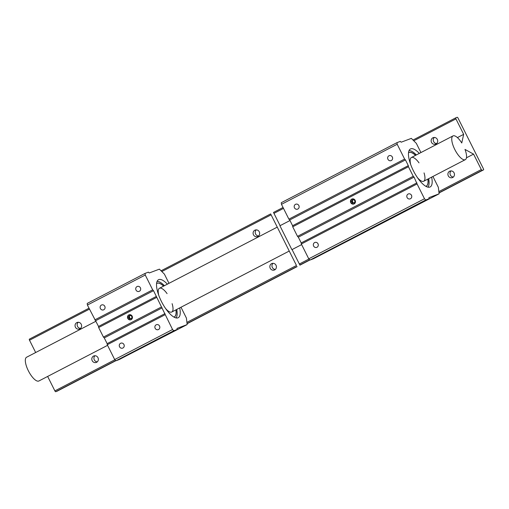 <?xml version="1.0" encoding="UTF-8"?>
<svg xmlns="http://www.w3.org/2000/svg" width="509" height="509" viewBox="0 0 509 509"><rect width="100%" height="100%" fill="white"/><g stroke="black" fill="none" stroke-linecap="round" stroke-linejoin="round"><path stroke-width="0.76" d="M453.379 177.017A3.48 3.258 69.4 0 1 451.082 170.909M434.33 137.455A3.48 3.258 -110.6 0 0 436.627 143.563M458.036 118.107L483.41 168.772A1.069 0.375 -117.4 0 1 483.55 169.853A1.069 0.375 -117.4 0 1 483.537 169.86L482.131 170.388A1.069 0.375 -117.4 0 1 481.304 169.561L473.567 154.119L464.984 149.423A13.374 4.657 -117.4 0 1 465.309 159.661A13.374 4.657 -117.4 0 1 455.021 149.932A13.374 4.657 -117.4 0 1 452.991 135.922A13.374 4.657 -117.4 0 1 461.758 142.984L463.667 134.344L455.93 118.902A1.069 0.375 -117.4 0 1 455.79 117.821A1.069 0.375 -117.4 0 1 455.803 117.814L457.209 117.286A1.069 0.375 -117.4 0 1 458.036 118.107M273.492 212.438L283.049 207.481L273.492 212.438L280.103 225.652M448.283 175.859A3.48 3.258 -110.6 0 0 452.399 177.616A3.48 3.258 -110.6 0 0 454.073 172.856A3.48 3.258 -110.6 0 0 449.956 171.107A3.48 3.258 -110.6 0 0 448.283 175.859M466.448 157.815L473.567 154.119M292.083 249.575L299.928 265.157L309.917 259.972L299.928 265.157M457.4 137.595L463.667 134.344M431.53 142.405A3.48 3.258 69.4 0 1 433.204 137.646A3.48 3.258 69.4 0 1 437.32 139.402A3.48 3.258 69.4 0 1 435.647 144.155A3.48 3.258 69.4 0 1 431.53 142.405M289.99 220.524L279.918 225.754L291.899 249.664L301.64 244.613M276.024 265.272A3.48 3.258 -110.6 0 0 271.908 263.516A3.48 3.258 -110.6 0 0 270.241 268.275A3.48 3.258 -110.6 0 0 274.357 270.024A3.48 3.258 -110.6 0 0 276.024 265.272M275.331 269.433A3.48 3.258 69.4 0 1 273.034 263.325M97.976 357.681A3.48 3.258 -110.6 0 0 93.86 355.931A3.48 3.258 -110.6 0 0 92.193 360.684A3.48 3.258 -110.6 0 0 96.309 362.44A3.48 3.258 -110.6 0 0 97.976 357.681M97.289 361.842A3.48 3.258 69.4 0 1 94.992 355.734M253.482 234.814A3.48 3.258 69.4 0 1 255.155 230.062A3.48 3.258 69.4 0 1 259.272 231.811A3.48 3.258 69.4 0 1 257.599 236.57A3.48 3.258 69.4 0 1 253.482 234.814M256.281 229.864A3.48 3.258 -110.6 0 0 258.578 235.972M75.44 327.23A3.48 3.258 69.4 0 1 77.107 322.471A3.48 3.258 69.4 0 1 81.224 324.227A3.48 3.258 69.4 0 1 79.557 328.986A3.48 3.258 69.4 0 1 75.44 327.23M78.233 322.28A3.48 3.258 -110.6 0 0 80.53 328.388M57.116 391.186L115.848 360.703L57.129 391.179A1.069 0.375 -117.4 0 1 57.129 391.179A1.069 0.375 -117.4 0 1 57.116 391.186L55.71 391.714A1.069 0.375 -117.4 0 1 54.883 390.893L114.881 359.748M47.649 376.444L54.883 390.893M95.921 321.249L26.563 357.248A13.374 4.657 62.6 0 0 28.599 371.265A13.374 4.657 62.6 0 0 38.888 380.986L107.571 345.344M29.369 339.147L88.973 308.212L29.382 339.14A1.069 0.375 62.6 0 0 29.369 339.147A1.069 0.375 62.6 0 0 29.509 340.228L35.668 352.527M296.473 265.494L270.648 213.914L296.473 265.494L186.905 322.369M180.981 307.239L186.402 318.061L187.166 324.589L176.998 328.413L177.126 329.501L173.792 330.755L172.551 329.514L153.514 290.671L152.681 289.844L145.262 275.032L145.071 273.397L148.405 272.143L149.232 272.97L159.406 269.146L164.382 274.09L169.001 283.322M187.166 324.589L127.199 355.416M129.407 318.679L128.573 317.024L129.496 315.504L131.246 315.637L132.073 317.292L131.157 318.812L129.407 318.679L131.856 318.551M128.573 317.024L129.28 316.757L130.107 318.418M130.196 315.236L129.28 316.757M172.106 303.669A13.374 4.657 -117.4 0 1 171.775 312.017A13.374 4.657 -117.4 0 1 165.578 308.492M158.77 295.373A13.374 4.657 -117.4 0 1 159.457 288.272A13.374 4.657 -117.4 0 1 167.079 293.629M175.898 309.879A18.884 6.572 -117.4 0 1 174.358 316.884M156.963 283.36A18.884 6.572 -117.4 0 1 163.574 286.141M175.987 309.828A18.884 6.572 -117.4 0 1 174.402 316.859A18.884 6.572 -117.4 0 1 173.9 317.05M156.562 283.64A18.884 6.572 -117.4 0 1 157.007 283.341A18.884 6.572 -117.4 0 1 163.663 286.09M176.738 309.44A20.678 7.196 -117.4 0 1 176.61 316.865A20.678 7.196 -117.4 0 1 175.955 317.896M157.046 281.477A20.678 7.196 -117.4 0 1 158.274 281.534A20.678 7.196 -117.4 0 1 164.413 285.702M167.372 284.162A21.397 7.444 62.6 0 0 158.522 279.721A21.397 7.444 62.6 0 0 161.767 302.142A21.397 7.444 62.6 0 0 178.233 317.705A21.397 7.444 62.6 0 0 179.696 307.907M132.162 316.153A2.628 2.462 69.4 0 1 130.902 319.754A2.628 2.462 69.4 0 1 127.67 318.157A2.628 2.462 69.4 0 1 132.162 316.153M129.229 314.766A2.628 2.462 -110.6 0 0 131.074 319.677M145.071 273.397L87.204 303.434L87.402 305.063L98.523 326.441L98.651 327.529L103.435 337.085L104.262 337.912L162.129 307.875M103.435 337.085L161.302 307.054M104.262 337.912L107.138 343.645L107.265 344.733L165.132 314.702M164.999 313.614L107.138 343.645M95.647 320.702L153.514 290.671M94.82 319.881L152.681 289.844M156.384 296.403L98.523 326.441M98.651 327.529L156.511 297.491M172.551 329.514L114.684 359.551L115.931 360.786L119.259 359.532L177.126 329.501M87.402 305.063L145.262 275.032M115.931 360.786L173.792 330.755M107.265 344.733L114.684 359.551M123.935 344.51A2.628 2.462 69.4 0 1 122.669 348.111A2.628 2.462 69.4 0 1 119.558 346.788A2.628 2.462 69.4 0 1 120.818 343.187A2.628 2.462 69.4 0 1 123.935 344.51M159.54 326.034A2.628 2.462 69.4 0 1 158.28 329.628A2.628 2.462 69.4 0 1 155.162 328.305A2.628 2.462 69.4 0 1 156.428 324.704A2.628 2.462 69.4 0 1 159.54 326.034M140.624 288.444A2.628 2.462 69.4 0 1 140.344 287.7M136.018 290.066A2.628 2.462 69.4 0 1 137.277 286.465A2.628 2.462 69.4 0 1 140.395 287.795A2.628 2.462 69.4 0 1 139.129 291.39A2.628 2.462 69.4 0 1 136.018 290.066M159.775 326.683A2.628 2.462 69.4 0 1 159.495 325.938M105.013 306.927A2.628 2.462 69.4 0 1 104.733 306.183M100.407 308.549A2.628 2.462 69.4 0 1 101.673 304.948A2.628 2.462 69.4 0 1 104.784 306.278A2.628 2.462 69.4 0 1 103.524 309.873A2.628 2.462 69.4 0 1 100.407 308.549M124.164 345.166A2.628 2.462 69.4 0 1 123.884 344.421M397.007 142.635L281.28 202.703L281.471 204.332L397.198 144.263L397.007 142.635L400.341 141.381L401.168 142.202L411.342 138.384L416.317 143.328L420.937 152.554M432.917 176.477L438.338 187.299L439.102 193.827L321.268 254.685M439.102 193.827L428.934 197.651L429.062 198.733L425.728 199.986L424.487 198.752L308.753 258.82L310 260.054L425.728 199.986M424.042 172.901A13.374 4.657 -117.4 0 1 423.711 181.249A13.374 4.657 -117.4 0 1 417.514 177.724M410.706 164.611A13.374 4.657 -117.4 0 1 411.393 157.51A13.374 4.657 -117.4 0 1 419.015 162.867M292.72 226.798L297.504 236.354L298.338 237.181L414.065 177.113L413.238 176.286L408.447 166.729L408.32 165.641L292.592 225.71L292.72 226.798L408.447 166.729M297.504 236.354L413.238 176.286M416.935 182.846L301.207 242.914L301.334 244.002L417.068 183.934L414.065 177.113M298.338 237.181L301.207 242.914M281.471 204.332L288.889 219.15L289.716 219.977L405.45 159.909L404.617 159.082L397.198 144.263M288.889 219.15L404.617 159.082M408.32 165.641L405.45 159.909M289.716 219.977L292.592 225.71M310 260.054L313.334 258.801L429.062 198.733M424.487 198.752L417.068 183.934M301.334 244.002L308.753 258.82M318.004 243.786A2.628 2.462 69.4 0 1 316.738 247.38A2.628 2.462 69.4 0 1 313.627 246.057A2.628 2.462 69.4 0 1 314.886 242.456A2.628 2.462 69.4 0 1 318.004 243.786M411.476 195.265A2.628 2.462 69.4 0 1 410.216 198.866A2.628 2.462 69.4 0 1 406.984 197.269A2.628 2.462 69.4 0 1 411.476 195.265M299.088 206.196A2.628 2.462 69.4 0 1 298.808 205.451M294.476 207.818A2.628 2.462 69.4 0 1 295.742 204.224A2.628 2.462 69.4 0 1 298.853 205.547A2.628 2.462 69.4 0 1 297.593 209.142A2.628 2.462 69.4 0 1 294.476 207.818M318.233 244.435A2.628 2.462 69.4 0 1 317.953 243.69M392.331 157.033A2.628 2.462 69.4 0 1 391.065 160.628A2.628 2.462 69.4 0 1 387.833 159.031A2.628 2.462 69.4 0 1 392.331 157.033M355.167 200.406A2.628 2.462 69.4 0 1 353.901 204.007A2.628 2.462 69.4 0 1 350.669 202.41A2.628 2.462 69.4 0 1 355.167 200.406M352.406 202.932L351.579 201.278L352.502 199.757L354.251 199.891L355.078 201.545L354.156 203.066L352.406 202.932L354.856 202.805M351.579 201.278L352.279 201.01L353.106 202.671M353.201 199.49L352.279 201.01M352.228 199.019A2.628 2.462 -110.6 0 0 354.073 203.931M411.711 195.92A2.628 2.462 69.4 0 1 411.431 195.176M392.56 157.682A2.628 2.462 69.4 0 1 392.28 156.937M427.834 179.111A18.884 6.572 -117.4 0 1 426.294 186.116M408.899 152.598A18.884 6.572 -117.4 0 1 415.509 155.372M427.923 179.066A18.884 6.572 -117.4 0 1 426.338 186.097A18.884 6.572 -117.4 0 1 425.836 186.288M408.498 152.878A18.884 6.572 -117.4 0 1 408.943 152.573A18.884 6.572 -117.4 0 1 415.599 155.328M428.673 178.678A20.678 7.196 -117.4 0 1 428.546 186.097A20.678 7.196 -117.4 0 1 427.884 187.134M408.981 150.715A20.678 7.196 -117.4 0 1 410.209 150.772A20.678 7.196 -117.4 0 1 416.349 154.94M419.308 153.4A21.397 7.444 62.6 0 0 410.458 148.959A21.397 7.444 62.6 0 0 413.702 171.38A21.397 7.444 62.6 0 0 430.169 186.943A21.397 7.444 62.6 0 0 431.632 177.138M455.778 117.827L412.996 140.032L455.79 117.821M273.944 213.36L283.507 208.397M413.76 140.789L455.93 118.902M299.317 264.025L308.957 259.017M438.841 191.6L481.304 169.561M439.006 192.975L483.537 169.86L439.006 192.975M482.131 170.388L438.981 192.784M309.784 259.844L299.82 265.011M296.976 266.487L187.045 323.546M115.715 360.576L55.71 391.714M187.07 323.737L297.084 266.633L187.07 323.737M29.509 340.228L89.431 309.128M161.824 271.551L271.106 214.836M270.648 213.914L161.06 270.794L270.648 213.914M423.711 181.249L465.309 159.661M411.393 157.51L452.991 135.922M171.775 312.017L289.061 251.141M159.457 288.272L277.074 227.224M176.05 317.921L176.61 316.865M157.09 281.382L158.274 281.534M427.986 187.153L428.546 186.097M409.026 150.619L410.209 150.772"/></g></svg>
